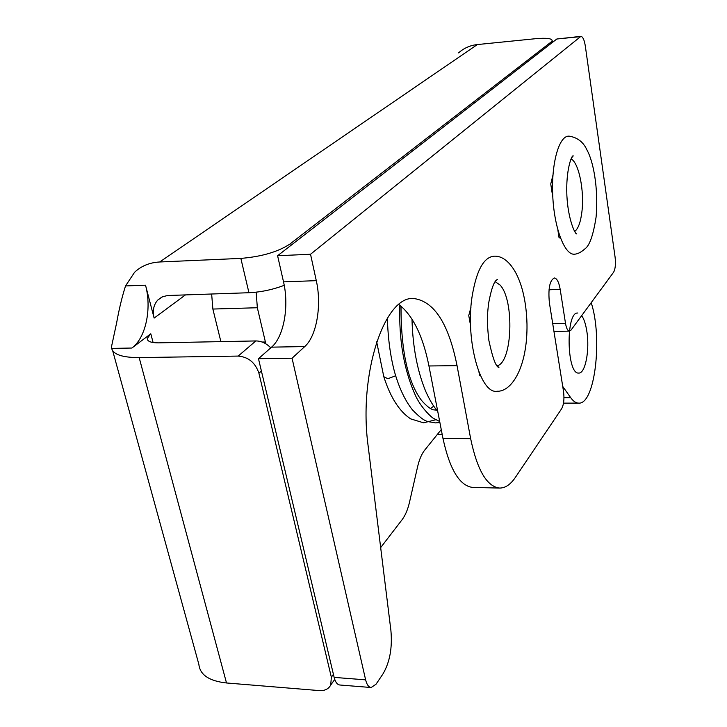 <?xml version="1.0" encoding="UTF-8"?>
<svg xmlns="http://www.w3.org/2000/svg" width="727" height="727" viewBox="0 0 727 727"><rect width="100%" height="100%" fill="white"/><g stroke="black" fill="none" stroke-linecap="round" stroke-linejoin="round"><path stroke-width="1.09" d="M574.457 254.196C577.52 254.059 580.937 252.351 584.69 249.052C589.47 246.008 593.277 235.339 596.095 217.037C598.639 187.521 593.087 160.84 587.062 150.189C583.463 142.129 577.502 137.458 569.168 136.158C559.19 135.158 551.166 162.875 552.729 195.481C554.156 228.078 564.643 255.313 574.457 254.196L575.284 254.077M574.721 231.459C578.274 228.669 580.673 222.053 581.927 211.602C584.499 190.837 578.801 162.512 571.086 158.968M497.086 391.271C512.144 391.817 527.611 366.281 526.993 324.169C525.866 279.813 509.709 255.686 494.642 256.177C483.909 256.567 476.358 270.271 471.977 297.279C465.38 340.763 480.429 394.325 497.086 391.271L498.031 391.171M497.114 365.763C512.462 362.791 514.589 299.942 500.022 285.002L495.151 281.667M248.943 292.727L167.637 295.516L162.639 296.716L157.886 299.951C153.615 304.64 152.37 310.683 154.133 318.09L145.518 285.193L125.526 285.938L134.613 272.243C141.329 265.946 149.689 262.52 159.695 261.984L240.846 258.394L248.943 292.727C260.884 292.154 272.643 289.691 284.23 285.32M112.694 350.777L198.88 664.433C199.998 674.883 209.203 681.063 226.506 682.971L139.166 357.593C122.472 357.593 113.303 354.531 111.667 348.406L131.887 348.033C145.763 338.019 151.952 308.63 145.518 285.193M131.887 348.033L150.789 333.775L147.245 338.473C147.29 341.408 151.052 342.871 158.541 342.853L255.84 340.936L238.192 356.076C248.489 356.993 255.395 362.728 258.93 373.278L261.402 371.052M437.336 434.437L442.198 434.473M290.3 245.871L289.9 244.072C277.905 251.905 261.547 256.686 240.846 258.394M289.9 244.072L551.066 42.048L551.257 43.32M159.695 261.984L477.357 44.565L535.436 38.713C546.295 37.759 551.875 38.395 552.184 40.621L551.066 42.048M477.357 44.565C470.124 45.356 463.862 48.118 458.555 52.871M270.771 347.851C266.346 343.289 261.366 340.981 255.84 340.936M333.42 674.32L331.348 677.201L258.93 373.278M139.166 357.593L238.192 356.076M226.506 682.971L319.335 690.595C324.778 690.895 328.577 689.042 330.721 685.034L331.348 677.201M111.667 348.406L111.531 346.561L116.711 322.47C119.083 309.175 122.018 296.998 125.526 285.938M563.543 391.526C564.443 398.914 563.807 404.657 561.626 408.765L515.398 477.366C510.527 484.564 505.247 488.126 499.558 488.053C486.863 486.599 477.221 470.124 470.642 438.635L457.047 365.645C448.668 323.897 434.355 301.532 414.126 298.57C384.983 294.826 358.193 373.387 368.153 446.133L390.908 630.536C392.462 647.793 389.808 662.261 382.956 673.947L376.023 684.225L371.161 687.515C368.653 687.206 366.808 684.643 365.626 679.845L292.063 358.22L304.749 346.561C316.681 336.056 321.907 305.276 316.29 280.658L310.529 254.259L580.918 36.35C582.863 36.732 584.326 39.94 585.308 45.974L615.106 257.258C615.851 264.074 615.342 269.081 613.57 272.271L571.022 330.103L569.423 331.121C567.669 330.858 566.36 328.259 565.497 323.333L560.199 289.428C558.945 282.212 556.991 278.396 554.347 277.968C549.676 280.368 548.031 288.701 549.412 302.959L563.543 391.526M499.558 488.053L472.877 487.463C459.728 485.999 449.759 469.651 442.961 438.39L428.948 365.972C422.96 335.974 412.927 315.482 398.869 304.486M365.626 679.845L334.147 677.391C335.374 682.153 337.273 684.689 339.873 685.007L371.161 687.515M334.147 677.391L258.476 358.702L271.562 347.152C283.884 336.746 289.291 306.24 283.521 281.867L277.596 255.731L556.827 39.004L580.119 36.668M580.764 36.368L556.827 39.004M277.596 255.731L310.529 254.259M258.476 358.702L292.063 358.22M480.356 375.396L479.538 375.187L478.993 372.179M470.578 325.614L468.751 315.518L470.932 307.466M560.581 238.365L559.027 237.529L557.873 230.05M552.829 197.417L550.748 183.958L552.947 175.143M220.881 341.626L212.866 309.048L257.34 307.739L256.177 292.181M211.648 293.999L212.866 309.048M265.828 343.807L257.34 307.739M441.253 429.584L424.65 450.186C421.633 453.984 419.279 459.546 417.571 466.879L409.565 501.975C407.829 509.491 405.357 515.379 402.149 519.641L380.675 547.585M581.682 315.618C583.999 318.917 585.717 324.133 586.825 331.267C589.888 349.905 585.371 373.778 578.692 373.06C566.542 374.569 565.615 311.274 577.811 313.046M591.196 302.677C602.819 337.928 594.913 404.966 578.574 403.112C575.875 403.04 573.239 401.222 570.686 397.66L562.725 386.419M154.133 318.09L185.476 294.88M153.106 342.544L150.789 333.775M565.497 323.333L552.711 323.624M271.562 347.152L304.749 346.561M283.521 281.867L316.29 280.658M549.012 289.782L560.199 289.428M442.961 438.39L470.642 438.635M428.948 365.972L457.047 365.645M395.642 375.768L387.854 378.74L383.801 376.704L376.668 341.817M265.373 341.981L262.147 342.035M570.686 397.66L563.97 397.678M571.749 157.65L573.249 155.887C571.895 154.578 565.715 169.618 566.878 195.59C568.051 219.463 575.193 234.557 576.729 233.894L575.639 232.849M497.541 366.29L498.931 367.435C496.014 367.18 492.661 358.184 488.871 340.436C486.454 319.607 487.608 313.001 488.544 303.65C491.298 288.701 494.224 280.667 497.341 279.55L495.451 281.231M552.184 40.621L552.447 42.393M334.738 679.427L330.721 685.034M147.245 338.473L147.672 340.091M161.839 297.089L157.886 299.951M553.956 331.439L569.423 331.121M412.6 298.615L414.126 298.57M436.763 410.146L433.81 409.874C433.465 409.774 429.848 409.855 421.596 400.486C407.847 382.329 400.986 350.877 401.004 306.131M433.792 406.175L430.329 408.538M435.818 419.743L423.577 422.823L410.655 418.87C399.459 411.482 390.563 397.614 383.974 377.249M387.391 318.062C387.918 337.928 390.299 355.885 394.534 371.924C399.087 387.854 405.021 400.459 412.327 409.746C426.458 424.186 427.385 420.897 435.446 422.896L439.89 422.532M399.841 305.204C398.741 340.445 404.112 370.897 415.962 396.578C421.996 409.174 433.019 418.661 433.774 418.507L439.69 421.506M411.982 319.071C412.727 346.843 417.289 370.897 425.668 391.253C429.748 400.304 433.765 406.975 437.709 411.264M578.574 403.112L563.516 403.131"/></g></svg>
